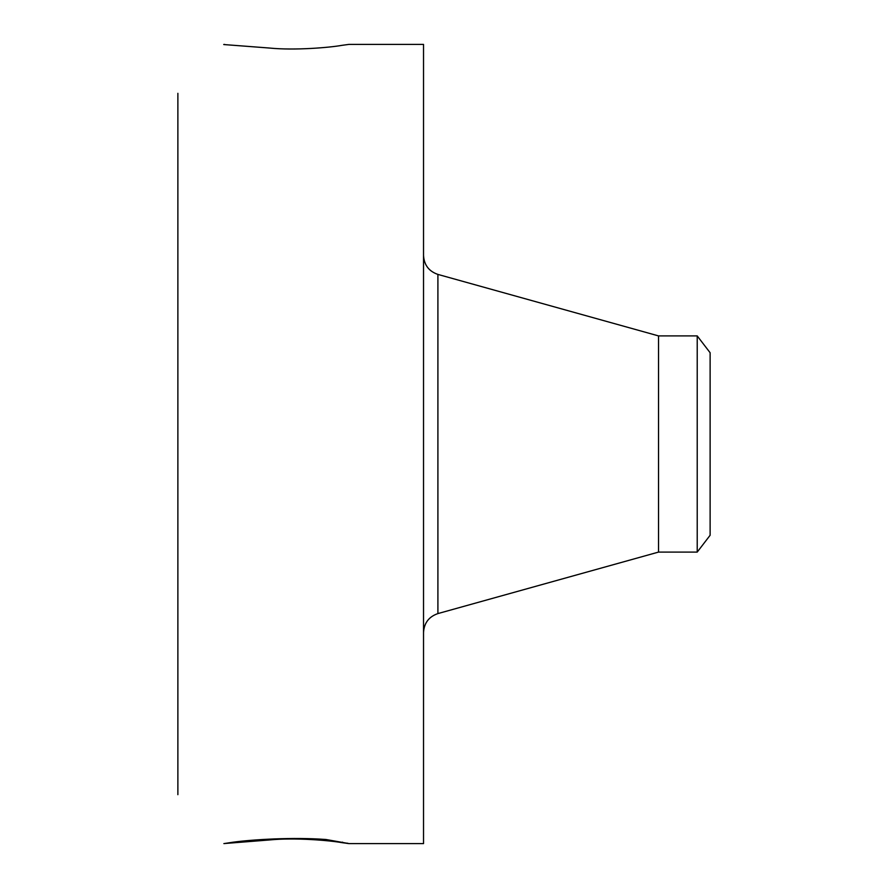 <?xml version="1.0" encoding="UTF-8"?>
<svg xmlns="http://www.w3.org/2000/svg" width="888" height="888" viewBox="0 0 888 888"><rect width="100%" height="100%" fill="white"/><g stroke="black" fill="none" stroke-linecap="round" stroke-linejoin="round"><path stroke-width="1.33" d="M223.876 843.578L269.364 839.97C294.916 837.351 330.858 840.603 341.802 842.634L348.873 843.6L423.532 843.6L423.532 44.4L348.873 44.4L341.802 45.366C330.858 47.397 294.916 50.649 269.364 48.03L223.732 44.544M348.962 843.589L325.996 839.504C293.606 837.051 252.225 839.493 232.29 842.312L223.954 843.6M177.878 794.682L177.878 93.318M224.975 44.533L223.954 44.4M342.424 842.723L347.774 843.245M260.217 839.637L269.364 839.97M257.709 839.815L266.444 840.137M697.213 335.908L697.213 552.092L710.123 535.264L710.123 352.736L697.213 335.908L658.53 335.908L437.906 274.414C428.882 271.306 424.098 265.001 423.532 255.478M697.213 552.092L658.53 552.092L658.53 335.908M341.802 842.634L342.446 842.135M658.53 552.092L437.906 613.586L437.906 274.414M437.906 613.586C428.882 616.694 424.098 622.999 423.532 632.522"/></g></svg>
